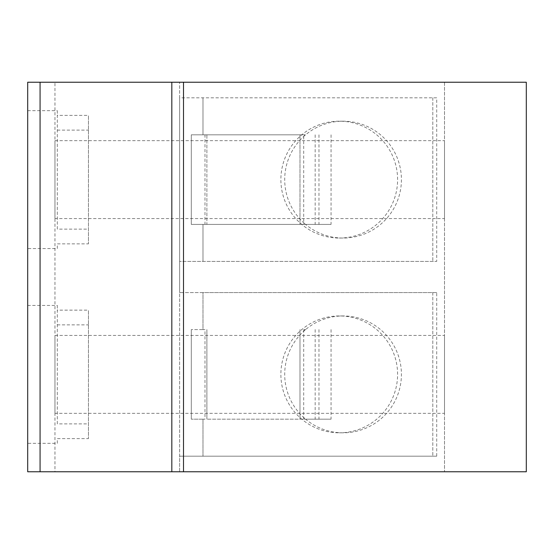 <?xml version="1.0" encoding="UTF-8"?>
<svg xmlns="http://www.w3.org/2000/svg" width="554" height="554" viewBox="0 0 554 554"><rect width="100%" height="100%" fill="white"/><g stroke="black" fill="none" stroke-linecap="round" stroke-linejoin="round"><path stroke-width="0.42" stroke-dasharray="2.77 2.08" d="M40.068 82.234L40.068 471.766L54.964 471.766L54.964 82.234L54.964 471.766L27.7 471.766L27.7 82.234L27.7 471.766L27.7 82.234L526.3 82.234L444.502 82.234L526.3 82.234L526.3 471.766L444.502 471.766L526.3 471.766L526.3 82.234L526.3 471.766L179.621 471.766L179.621 456.184L436.711 456.184L179.621 456.184L179.621 292.581L436.711 292.581L436.711 456.184M183.512 82.234L183.512 471.766M444.502 82.234L444.502 471.766L444.502 82.234M444.502 218.567L444.502 140.661L444.502 218.567L54.964 218.567L54.964 140.661L54.964 218.567M444.502 413.339L444.502 335.433L444.502 413.339L54.964 413.339L54.964 335.433L54.964 413.339M171.823 82.234L171.823 471.766L179.621 471.766L179.621 82.234L179.621 97.816L436.711 97.816L436.711 261.419L179.621 261.419L436.711 261.419M436.711 97.816L179.621 97.816L179.621 292.581L183.512 292.581L183.512 456.184L183.512 292.581L202.986 292.581L202.986 329.588L204.994 329.588L204.994 419.177L202.986 419.177L202.986 456.184L202.986 419.177L191.303 419.177L204.994 419.177M436.711 292.581L202.986 292.581L202.986 329.588L191.303 329.588L204.994 329.588M183.512 97.816L183.512 261.419L183.512 97.816M432.812 97.816L432.812 261.419L432.812 97.816M204.994 134.823L202.986 134.823L202.986 97.816L202.986 134.823L191.303 134.823L305.593 134.823A58.433 58.357 90 0 1 401.421 179.614A58.433 58.357 90 0 1 305.593 224.412L204.994 224.412L204.994 134.823L206.884 134.823L206.884 224.412L331.05 224.412L305.406 224.412L304.388 223.373L304.388 224.412M204.994 224.412L202.986 224.412L202.986 261.419L202.986 224.412L191.303 224.412L191.303 134.823L191.303 224.412L206.884 224.412L206.884 134.823L299.984 134.823L299.984 224.412L299.984 134.823L303.696 134.823L303.696 224.412M304.388 223.373A58.433 58.357 90 0 1 304.388 135.862L304.388 134.823L305.593 134.823M304.388 134.823L303.696 134.823M304.388 135.862L305.406 134.823M318.972 134.823L318.972 224.412M343.065 238.047L339.242 238.047A58.433 58.357 90 0 1 280.878 179.614A58.433 58.357 90 0 1 339.242 121.188A58.433 58.357 90 0 1 397.599 179.614A58.433 58.357 90 0 1 339.242 238.047M343.065 121.188L339.242 121.188M331.05 134.823L331.05 224.412M315.171 134.823L315.171 224.412M40.068 471.766L171.823 471.766M27.7 248.566L27.7 110.668L27.7 248.566L57.304 248.566L57.304 243.857L88.467 243.857L88.467 115.377L88.467 243.857M27.7 443.332L27.7 305.434L27.7 443.332L57.304 443.332L57.304 438.623L88.467 438.623L88.467 310.143L88.467 438.623M54.964 140.661L444.502 140.661M54.964 335.433L444.502 335.433M27.7 110.668L57.304 110.668L57.304 229.114L88.467 229.114M57.304 229.114L57.304 115.377L88.467 115.377M57.304 110.668L57.304 115.377M57.304 248.566L57.304 243.857M57.304 130.121L88.467 130.121M27.7 305.434L57.304 305.434L57.304 423.879L88.467 423.879M57.304 423.879L57.304 310.143L88.467 310.143M57.304 305.434L57.304 310.143M57.304 443.332L57.304 438.623M57.304 324.886L88.467 324.886M432.812 292.581L432.812 456.184L432.812 292.581M304.388 418.138A58.433 58.357 90 0 1 304.388 330.627L304.388 329.588L305.593 329.588A58.433 58.357 90 0 1 401.421 374.386A58.433 58.357 90 0 1 305.593 419.177L206.884 419.177L331.05 419.177L305.406 419.177L304.388 418.138L304.388 419.177M304.388 329.588L305.593 329.588M303.696 329.588L303.696 419.177M318.972 329.588L318.972 419.177M304.388 330.627L305.406 329.588M331.05 329.588L331.05 419.177M315.171 329.588L315.171 419.177M191.303 329.588L191.303 419.177L191.303 329.588M343.065 432.812L339.242 432.812A58.433 58.357 90 0 1 280.878 374.386A58.433 58.357 90 0 1 339.242 315.953A58.433 58.357 90 0 1 397.599 374.386A58.433 58.357 90 0 1 339.242 432.812M343.065 315.953L339.242 315.953M206.884 329.588L206.884 419.177L206.884 329.588M299.984 329.588L299.984 419.177L299.984 329.588"/><path stroke-width="0.83" d="M171.823 82.234L27.7 82.234L27.7 471.766L171.823 471.766L171.823 82.234L183.512 82.234L183.512 471.766L171.823 471.766M183.512 471.766L526.3 471.766L526.3 82.234L183.512 82.234M40.068 82.234L40.068 471.766"/></g></svg>
